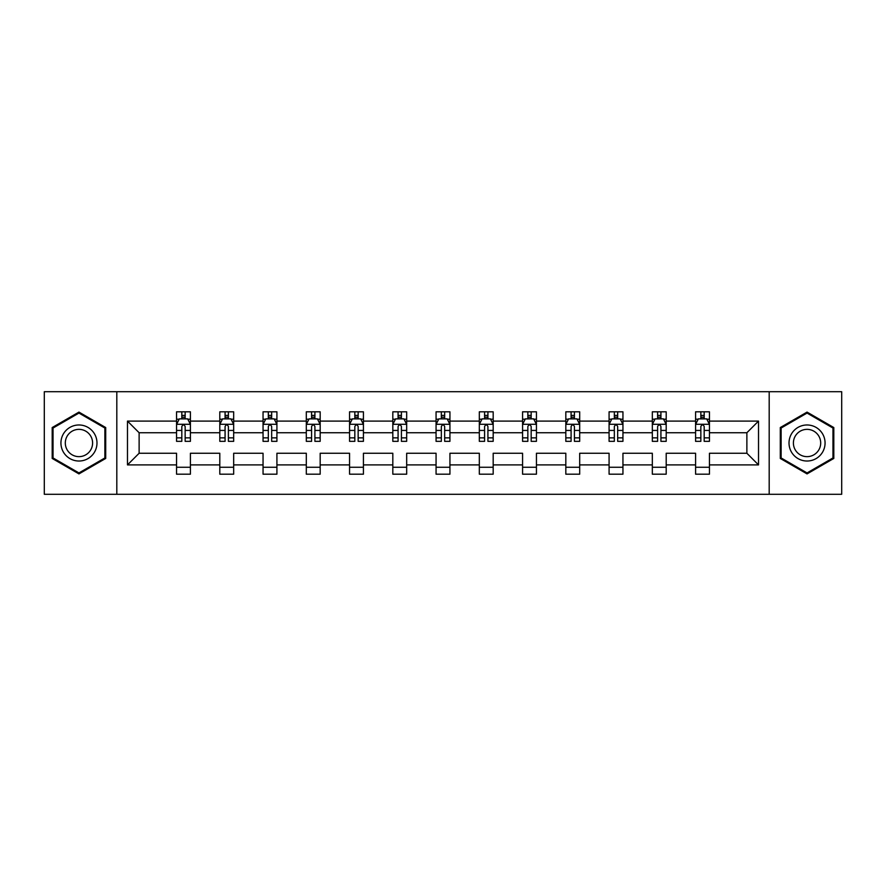 <?xml version="1.0" encoding="UTF-8"?>
<svg xmlns="http://www.w3.org/2000/svg" width="886" height="886" viewBox="0 0 886 886"><rect width="100%" height="100%" fill="white"/><g stroke="black" fill="none" stroke-linecap="round" stroke-linejoin="round"><path stroke-width="1.33" d="M769.192 391.712L44.3 391.712L44.3 494.288L841.7 494.288L841.7 391.712L769.192 391.712L769.192 494.288M709.442 464.906L709.442 453.255L746.876 453.255L758.527 464.906L709.442 464.906L709.442 474.187L695.588 474.187L695.588 464.906L666.194 464.906L666.194 474.187L652.329 474.187L652.329 464.906L622.947 464.906L622.947 474.187L609.081 474.187L609.081 464.906L579.688 464.906L579.688 474.187L565.822 474.187L565.822 464.906L536.44 464.906L536.44 474.187L522.574 474.187L522.574 464.906L493.181 464.906L493.181 474.187L479.326 474.187L479.326 464.906L449.933 464.906L449.933 474.187L436.067 474.187L436.067 464.906L406.674 464.906L406.674 474.187L392.819 474.187L392.819 464.906L363.426 464.906L363.426 474.187L349.56 474.187L349.56 464.906L320.178 464.906L320.178 474.187L306.312 474.187L306.312 464.906L276.919 464.906L276.919 474.187L263.053 474.187L263.053 464.906L233.671 464.906L233.671 474.187L219.806 474.187L219.806 464.906L190.412 464.906L190.412 474.187L176.558 474.187L176.558 464.906L127.473 464.906L127.473 421.094L176.558 421.094L176.558 411.813L190.412 411.813L190.412 421.094L219.806 421.094L219.806 411.813L233.671 411.813L233.671 421.094L263.053 421.094L263.053 411.813L276.919 411.813L276.919 421.094L306.312 421.094L306.312 411.813L320.178 411.813L320.178 421.094L349.56 421.094L349.56 411.813L363.426 411.813L363.426 421.094L392.819 421.094L392.819 411.813L406.674 411.813L406.674 421.094L436.067 421.094L436.067 411.813L449.933 411.813L449.933 421.094L479.326 421.094L479.326 411.813L493.181 411.813L493.181 421.094L522.574 421.094L522.574 411.813L536.44 411.813L536.44 421.094L565.822 421.094L565.822 411.813L579.688 411.813L579.688 421.094L609.081 421.094L609.081 411.813L622.947 411.813L622.947 421.094L652.329 421.094L652.329 411.813L666.194 411.813L666.194 421.094L695.588 421.094L695.588 411.813L709.442 411.813L709.442 421.094L758.527 421.094L758.527 464.906M116.808 494.288L116.808 391.712M695.588 421.094L695.588 432.745L666.194 432.745L666.194 421.094M666.194 464.906L666.194 453.255L695.588 453.255L695.588 464.906M652.329 421.094L652.329 432.745L622.947 432.745L622.947 421.094M622.947 464.906L622.947 453.255L652.329 453.255L652.329 464.906M609.081 421.094L609.081 432.745L579.688 432.745L579.688 421.094M579.688 464.906L579.688 453.255L609.081 453.255L609.081 464.906M565.822 421.094L565.822 432.745L536.44 432.745L536.44 421.094M536.44 464.906L536.44 453.255L565.822 453.255L565.822 464.906M522.574 421.094L522.574 432.745L493.181 432.745L493.181 421.094M493.181 464.906L493.181 453.255L522.574 453.255L522.574 464.906M479.326 421.094L479.326 432.745L449.933 432.745L449.933 421.094M449.933 464.906L449.933 453.255L479.326 453.255L479.326 464.906M436.067 421.094L436.067 432.745L406.674 432.745L406.674 421.094M406.674 464.906L406.674 453.255L436.067 453.255L436.067 464.906M392.819 421.094L392.819 432.745L363.426 432.745L363.426 421.094M363.426 464.906L363.426 453.255L392.819 453.255L392.819 464.906M349.56 421.094L349.56 432.745L320.178 432.745L320.178 421.094M320.178 464.906L320.178 453.255L349.56 453.255L349.56 464.906M306.312 421.094L306.312 432.745L276.919 432.745L276.919 421.094M276.919 464.906L276.919 453.255L306.312 453.255L306.312 464.906M263.053 421.094L263.053 432.745L233.671 432.745L233.671 421.094M233.671 464.906L233.671 453.255L263.053 453.255L263.053 464.906M219.806 421.094L219.806 432.745L190.412 432.745L190.412 421.094M190.412 464.906L190.412 453.255L219.806 453.255L219.806 464.906M176.558 421.094L176.558 432.745L139.124 432.745L139.124 453.255L176.558 453.255L176.558 464.906M127.473 421.094L139.124 432.745M746.876 453.255L746.876 432.745L709.442 432.745L709.442 421.094M700.848 418.735L704.182 418.735M657.6 418.735L660.923 418.735M614.341 418.735L617.675 418.735M571.093 418.735L574.416 418.735M527.846 418.735L531.168 418.735M484.587 418.735L487.92 418.735M441.339 418.735L444.661 418.735M398.08 418.735L401.413 418.735M354.832 418.735L358.154 418.735M311.584 418.735L314.907 418.735M268.325 418.735L271.659 418.735M225.077 418.735L228.4 418.735M181.818 418.735L185.152 418.735M176.558 467.265L190.412 467.265M219.806 467.265L233.671 467.265M263.053 467.265L276.919 467.265M306.312 467.265L320.178 467.265M349.56 467.265L363.426 467.265M392.819 467.265L406.674 467.265M436.067 467.265L449.933 467.265M479.326 467.265L493.181 467.265M522.574 467.265L536.44 467.265M565.822 467.265L579.688 467.265M609.081 467.265L622.947 467.265M652.329 467.265L666.194 467.265M695.588 467.265L709.442 467.265M139.124 453.255L127.473 464.906M758.527 421.094L746.876 432.745M105.711 427.55L78.954 412.101L52.196 427.55L52.196 458.45L78.954 473.899L105.711 458.45L105.711 427.55M780.289 427.55L780.289 458.45L807.046 473.899L833.804 458.45L833.804 427.55L807.046 412.101L780.289 427.55M185.152 415.412L181.818 415.412M179.16 419.211L176.558 419.211L176.558 411.813L181.818 411.813L181.818 418.879M176.558 437.861L176.558 441.339L181.818 441.339L181.818 437.861L176.558 437.861L176.558 432.745M190.412 432.745L190.412 441.339L185.152 441.339L185.152 426.498C184.044 424.372 182.937 424.372 181.818 426.498L181.818 437.861M187.81 419.211L190.412 419.211L190.412 411.813L185.152 411.813L185.152 418.879M190.412 424.427L187.644 418.879L179.326 418.879L176.558 424.427M228.4 415.412L225.077 415.412M222.408 419.211L219.806 419.211L219.806 411.813L225.077 411.813L225.077 418.879M219.806 437.861L219.806 441.339L225.077 441.339L225.077 437.861L219.806 437.861L219.806 432.745M233.671 432.745L233.671 441.339L228.4 441.339L228.4 426.498C227.292 424.372 226.185 424.372 225.077 426.498L225.077 437.861M231.058 419.211L233.671 419.211L233.671 411.813L228.4 411.813L228.4 418.879M233.671 424.427L230.892 418.879L222.574 418.879L219.806 424.427M271.659 415.412L268.325 415.412M265.667 419.211L263.053 419.211L263.053 411.813L268.325 411.813L268.325 418.879M263.053 437.861L263.053 441.339L268.325 441.339L268.325 437.861L263.053 437.861L263.053 432.745M276.919 432.745L276.919 441.339L271.659 441.339L271.659 426.498C270.551 424.372 269.433 424.372 268.325 426.498L268.325 437.861M274.317 419.211L276.919 419.211L276.919 411.813L271.659 411.813L271.659 418.879M276.919 424.427L274.151 418.879L265.833 418.879L263.053 424.427M63.349 433.985A18.019 18.019 0 0 0 69.95 458.605A18.019 18.019 0 0 0 94.569 452.015A18.019 18.019 0 0 0 87.969 427.395A18.019 18.019 0 0 0 63.349 433.985M67.137 436.178A13.644 13.644 0 0 0 72.131 454.817A13.644 13.644 0 0 0 90.771 449.822A13.644 13.644 0 0 0 85.776 431.183A13.644 13.644 0 0 0 67.137 436.178M104.88 428.038L104.88 457.962L78.954 472.936L53.038 457.962L53.038 428.038L78.954 413.064L104.88 428.038M791.431 433.985A18.019 18.019 0 0 0 798.031 458.605A18.019 18.019 0 0 0 822.651 452.015A18.019 18.019 0 0 0 816.05 427.395A18.019 18.019 0 0 0 791.431 433.985M795.229 436.178A13.644 13.644 0 0 0 800.224 454.817A13.644 13.644 0 0 0 818.863 449.822A13.644 13.644 0 0 0 813.869 431.183A13.644 13.644 0 0 0 795.229 436.178M832.962 428.038L832.962 457.962L807.046 472.936L781.12 457.962L781.12 428.038L807.046 413.064L832.962 428.038M314.907 415.412L311.584 415.412M308.915 419.211L306.312 419.211L306.312 411.813L311.584 411.813L311.584 418.879M306.312 437.861L306.312 441.339L311.584 441.339L311.584 437.861L306.312 437.861L306.312 432.745M320.178 432.745L320.178 441.339L314.907 441.339L314.907 426.498C313.799 424.372 312.692 424.372 311.584 426.498L311.584 437.861M317.565 419.211L320.178 419.211L320.178 411.813L314.907 411.813L314.907 418.879M320.178 424.427L317.398 418.879L309.081 418.879L306.312 424.427M358.154 415.412L354.832 415.412M352.174 419.211L349.56 419.211L349.56 411.813L354.832 411.813L354.832 418.879M349.56 437.861L349.56 441.339L354.832 441.339L354.832 437.861L349.56 437.861L349.56 432.745M363.426 432.745L363.426 441.339L358.154 441.339L358.154 426.498C357.047 424.372 355.939 424.372 354.832 426.498L354.832 437.861M360.823 419.211L363.426 419.211L363.426 411.813L358.154 411.813L358.154 418.879M363.426 424.427L360.657 418.879L352.34 418.879L349.56 424.427M401.413 415.412L398.08 415.412M395.422 419.211L392.819 419.211L392.819 411.813L398.08 411.813L398.08 418.879M392.819 437.861L392.819 441.339L398.08 441.339L398.08 437.861L392.819 437.861L392.819 432.745M406.674 432.745L406.674 441.339L401.413 441.339L401.413 426.498C400.306 424.372 399.198 424.372 398.08 426.498L398.08 437.861M404.071 419.211L406.674 419.211L406.674 411.813L401.413 411.813L401.413 418.879M406.674 424.427L403.905 418.879L395.588 418.879L392.819 424.427M444.661 415.412L441.339 415.412M438.67 419.211L436.067 419.211L436.067 411.813L441.339 411.813L441.339 418.879M436.067 437.861L436.067 441.339L441.339 441.339L441.339 437.861L436.067 437.861L436.067 432.745M449.933 432.745L449.933 441.339L444.661 441.339L444.661 426.498C443.554 424.372 442.446 424.372 441.339 426.498L441.339 437.861M447.33 419.211L449.933 419.211L449.933 411.813L444.661 411.813L444.661 418.879M449.933 424.427L447.164 418.879L438.836 418.879L436.067 424.427M487.92 415.412L484.587 415.412M481.929 419.211L479.326 419.211L479.326 411.813L484.587 411.813L484.587 418.879M479.326 437.861L479.326 441.339L484.587 441.339L484.587 437.861L479.326 437.861L479.326 432.745M493.181 432.745L493.181 441.339L487.92 441.339L487.92 426.498C486.813 424.372 485.694 424.372 484.587 426.498L484.587 437.861M490.578 419.211L493.181 419.211L493.181 411.813L487.92 411.813L487.92 418.879M493.181 424.427L490.412 418.879L482.095 418.879L479.326 424.427M531.168 415.412L527.846 415.412M525.176 419.211L522.574 419.211L522.574 411.813L527.846 411.813L527.846 418.879M522.574 437.861L522.574 441.339L527.846 441.339L527.846 437.861L522.574 437.861L522.574 432.745M536.44 432.745L536.44 441.339L531.168 441.339L531.168 426.498C530.061 424.372 528.953 424.372 527.846 426.498L527.846 437.861M533.826 419.211L536.44 419.211L536.44 411.813L531.168 411.813L531.168 418.879M536.44 424.427L533.66 418.879L525.343 418.879L522.574 424.427M574.416 415.412L571.093 415.412M568.435 419.211L565.822 419.211L565.822 411.813L571.093 411.813L571.093 418.879M565.822 437.861L565.822 441.339L571.093 441.339L571.093 437.861L565.822 437.861L565.822 432.745M579.688 432.745L579.688 441.339L574.416 441.339L574.416 426.498C573.308 424.372 572.201 424.372 571.093 426.498L571.093 437.861M577.085 419.211L579.688 419.211L579.688 411.813L574.416 411.813L574.416 418.879M579.688 424.427L576.919 418.879L568.602 418.879L565.822 424.427M617.675 415.412L614.341 415.412M611.683 419.211L609.081 419.211L609.081 411.813L614.341 411.813L614.341 418.879M609.081 437.861L609.081 441.339L614.341 441.339L614.341 437.861L609.081 437.861L609.081 432.745M622.947 432.745L622.947 441.339L617.675 441.339L617.675 426.498C616.567 424.372 615.46 424.372 614.341 426.498L614.341 437.861M620.333 419.211L622.947 419.211L622.947 411.813L617.675 411.813L617.675 418.879M622.947 424.427L620.167 418.879L611.849 418.879L609.081 424.427M660.923 415.412L657.6 415.412M654.942 419.211L652.329 419.211L652.329 411.813L657.6 411.813L657.6 418.879M652.329 437.861L652.329 441.339L657.6 441.339L657.6 437.861L652.329 437.861L652.329 432.745M666.194 432.745L666.194 441.339L660.923 441.339L660.923 426.498C659.815 424.372 658.708 424.372 657.6 426.498L657.6 437.861M663.592 419.211L666.194 419.211L666.194 411.813L660.923 411.813L660.923 418.879M666.194 424.427L663.426 418.879L655.108 418.879L652.329 424.427M704.182 415.412L700.848 415.412M698.19 419.211L695.588 419.211L695.588 411.813L700.848 411.813L700.848 418.879M695.588 437.861L695.588 441.339L700.848 441.339L700.848 437.861L695.588 437.861L695.588 432.745M709.442 432.745L709.442 441.339L704.182 441.339L704.182 426.498C703.074 424.372 701.967 424.372 700.848 426.498L700.848 437.861M706.84 419.211L709.442 419.211L709.442 411.813L704.182 411.813L704.182 418.879M709.442 424.427L706.674 418.879L698.356 418.879L695.588 424.427M190.346 424.283L176.624 424.283M190.412 437.861L185.152 437.861M181.818 430.43L176.558 430.43M190.412 430.43L185.152 430.43M185.152 417.173L181.818 417.173M233.594 424.283L219.872 424.283M233.671 437.861L228.4 437.861M225.077 430.43L219.806 430.43M233.671 430.43L228.4 430.43M228.4 417.173L225.077 417.173M276.853 424.283L263.131 424.283M276.919 437.861L271.659 437.861M268.325 430.43L263.053 430.43M276.919 430.43L271.659 430.43M271.659 417.173L268.325 417.173M320.101 424.283L306.379 424.283M320.178 437.861L314.907 437.861M311.584 430.43L306.312 430.43M320.178 430.43L314.907 430.43M314.907 417.173L311.584 417.173M363.36 424.283L349.638 424.283M363.426 437.861L358.154 437.861M354.832 430.43L349.56 430.43M363.426 430.43L358.154 430.43M358.154 417.173L354.832 417.173M406.608 424.283L392.886 424.283M406.674 437.861L401.413 437.861M398.08 430.43L392.819 430.43M406.674 430.43L401.413 430.43M401.413 417.173L398.08 417.173M449.866 424.283L436.133 424.283M449.933 437.861L444.661 437.861M441.339 430.43L436.067 430.43M449.933 430.43L444.661 430.43M444.661 417.173L441.339 417.173M493.114 424.283L479.392 424.283M493.181 437.861L487.92 437.861M484.587 430.43L479.326 430.43M493.181 430.43L487.92 430.43M487.92 417.173L484.587 417.173M536.362 424.283L522.64 424.283M536.44 437.861L531.168 437.861M527.846 430.43L522.574 430.43M536.44 430.43L531.168 430.43M531.168 417.173L527.846 417.173M579.621 424.283L565.899 424.283M579.688 437.861L574.416 437.861M571.093 430.43L565.822 430.43M579.688 430.43L574.416 430.43M574.416 417.173L571.093 417.173M622.869 424.283L609.147 424.283M622.947 437.861L617.675 437.861M614.341 430.43L609.081 430.43M622.947 430.43L617.675 430.43M617.675 417.173L614.341 417.173M666.128 424.283L652.406 424.283M666.194 437.861L660.923 437.861M657.6 430.43L652.329 430.43M666.194 430.43L660.923 430.43M660.923 417.173L657.6 417.173M709.376 424.283L695.654 424.283M709.442 437.861L704.182 437.861M700.848 430.43L695.588 430.43M709.442 430.43L704.182 430.43M704.182 417.173L700.848 417.173"/></g></svg>

